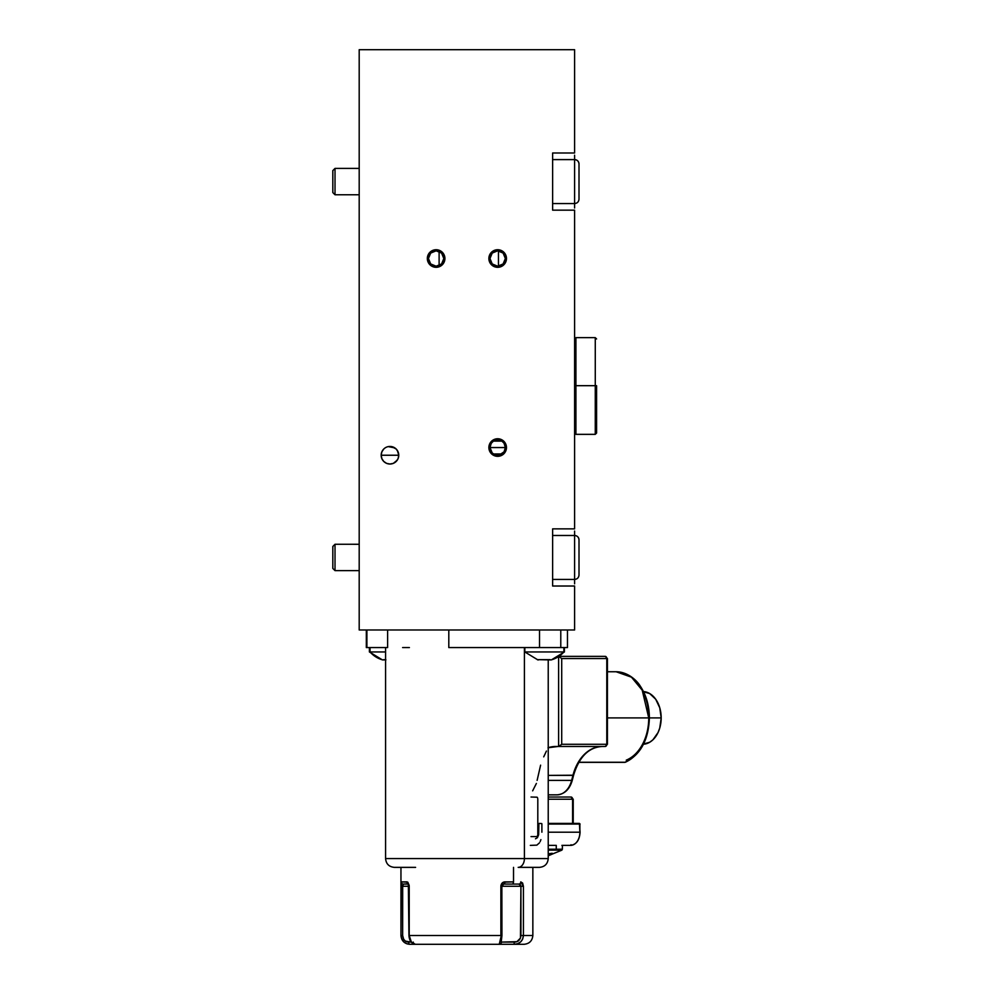<?xml version="1.0" encoding="UTF-8"?>
<svg xmlns="http://www.w3.org/2000/svg" width="994" height="994" viewBox="0 0 994 994"><rect width="100%" height="100%" fill="white"/><g stroke="black" fill="none" stroke-linecap="round" stroke-linejoin="round"><path stroke-width="1.49" d="M561.511 850.119L555.932 850.119A1.093 0.783 -90 0 0 556.267 849.211L556.267 845.385L548.228 845.385L556.267 845.385L556.267 849.211L562.38 849.211L562.38 845.385M548.228 849.211L556.267 849.211A1.093 0.783 90 0 1 555.932 850.119L548.228 850.119M643.466 744.245A26.378 18.65 -90 0 0 661.184 717.904L648.747 717.904A46.159 32.64 90 0 1 625.139 762.261A2.199 1.491 67.9 0 0 625.549 762.174M626.257 760.149A43.96 31.087 -90 0 0 648.747 717.904L661.184 717.904L659.755 727.993L658.04 732.553L652.896 739.834L649.666 742.269L642.534 744.282M624.269 762.261A2.199 1.553 -90 0 0 624.704 762.348L625.537 762.187C640.621 754.62 648.573 739.859 649.393 717.904C649.281 705.728 646.262 695.141 640.31 686.158C637.129 680.803 628.146 671.894 616.106 671.745L631.463 677.175L642.223 690.209L648.747 717.904A46.159 32.64 -90 0 0 616.106 671.745L607.421 671.745M607.421 717.904L648.747 717.904L607.421 717.904M415.939 944.3L409.926 944.3A2.199 1.367 -90 0 1 408.559 942.101L411.23 942.101L405.378 941.094L403.663 939.255L402.645 935.503L400.967 935.503L401.228 881.877L407.801 882.175L409.168 885.368L409.217 935.503L500.877 935.503L500.964 885.368L503.449 882.175L513.525 881.877A2.199 1.553 90 0 1 511.972 884.076L518.98 884.076A2.199 1.802 -90 0 0 520.769 881.877L522.633 883.07L523.416 886.275L523.416 935.503L522.695 939.032L520.645 941.939L517.576 943.741L514.01 944.3L524.037 944.3C529.392 943.778 532.312 940.846 532.846 935.503L523.416 935.503L532.846 935.503L532.846 867.364L539.431 867.364L518.185 867.364A8.797 6.212 -90 0 0 524.41 858.58L409.391 858.58C367.618 858.58 390.257 858.58 409.391 858.58M523.937 944.3L499.249 944.3L501.299 935.503L501.299 886.275L520.918 886.275L501.299 886.275L501.299 935.503L501.945 935.503L409.217 935.503L411.317 941.939L415.33 944.3L499.249 944.3L415.33 944.3A2.199 2.05 90 0 1 413.28 942.101A2.199 2.05 -90 0 0 415.33 944.3C412.025 944.027 409.988 941.094 409.217 935.503L409.217 886.275L402.645 886.275L409.217 886.275L407.031 881.877A2.199 2 90 0 0 408.447 883.977A2.199 2 -90 0 1 407.031 881.877L401.228 881.877L400.967 935.503C401.762 941.107 404.744 944.027 409.926 944.3L406.732 943.741L403.788 941.939L401.713 939.044M499.796 942.821L499.249 944.3A2.199 2.174 -90 0 0 501.423 942.101L514.345 942.101L514.01 944.3L514.345 942.101C518.247 942.026 520.434 939.827 520.918 935.503L523.416 935.503L520.918 935.503L520.918 886.275L518.98 884.076L520.347 884.623L520.918 886.275L523.416 886.275L520.918 886.275L520.458 938.075L516.905 941.678L501.423 942.101A2.199 2.174 90 0 1 499.249 944.3L514.01 944.3C519.7 944.027 522.832 941.094 523.416 935.503L523.416 886.275L520.769 881.877A2.199 1.802 90 0 1 518.98 884.076L511.972 884.076A2.199 1.553 -90 0 0 513.525 881.877L513.525 867.364L513.525 881.877L504.927 881.877C502.542 882.063 501.187 883.529 500.877 886.275L500.877 935.503M415.604 867.364C398.544 867.364 378.341 867.364 415.604 867.364L395.761 867.364M385.573 647.566L385.573 858.58L524.41 858.58L524.41 647.566L448.803 647.566L539.518 647.566L539.518 629.985L539.518 647.566L560.778 647.566L560.778 629.985L560.778 647.566L567.475 647.566L448.803 647.566L448.803 629.985L448.803 647.566L458.93 647.566M387.61 647.566L387.61 629.985L387.61 647.566L366.339 647.566L366.898 629.985L366.898 647.566L385.97 647.566M552.304 853.622L552.515 853.908A36.256 25.645 90 0 1 548.228 855.635A36.256 25.645 -90 0 0 552.515 853.908L552.515 853.61A33.647 23.781 -90 0 1 550.005 853.61A33.647 23.781 90 0 0 552.515 853.61L552.701 853.784M549.694 853.622L548.738 853.908L549.694 853.622M561.896 845.385L570.568 845.385A13.183 9.331 -90 0 0 579.887 832.202L548.228 832.202L579.887 832.202A13.183 9.331 90 0 1 570.568 845.385L561.896 845.385M530.324 845.385L536.859 845.136L539.493 842.825M524.41 647.566L524.41 858.58L548.228 858.58L524.41 858.58A8.797 6.212 90 0 1 518.185 867.364L538.04 867.364M409.391 647.566L402.607 647.566M408.497 884.076L403.415 884.076A2.199 2.187 -90 0 1 401.228 881.877A2.199 2.187 90 0 0 403.415 884.076L402.645 886.275L400.967 886.275L402.645 886.275L402.645 935.503L402.682 885.343L403.415 884.076L408.36 883.852L408.944 935.503C409.354 940.684 411.479 943.617 415.33 944.3L409.926 944.3A2.199 1.367 90 0 1 408.559 942.101C405.067 941.827 403.092 939.628 402.645 935.503L400.967 935.503C401.477 940.846 404.409 943.778 409.752 944.3L410.298 944.3M509.81 884.076L512.693 884.076M511.972 884.076L503.66 884.076A2.199 1.267 -90 0 0 504.927 881.877A2.199 1.267 90 0 1 503.66 884.076L511.972 884.076M501.249 941.765L501.945 935.503L501.858 886.275M536.4 783.421L532.647 790.839M571.649 780.377L548.228 780.377L571.649 780.377A21.98 15.544 90 0 1 557.05 794.84A21.98 15.544 -90 0 0 571.649 780.377L572.929 775.407L548.228 775.407L573.6 775.196L571.649 780.377M537.12 780.377L540.612 765.156M602.14 746.482A43.96 31.087 -90 0 0 572.929 775.407A43.96 31.087 -90 0 1 602.14 746.482C588.697 747.302 579.191 756.869 573.6 775.196L572.32 780.166C569.674 789.323 564.58 794.206 557.05 794.84L548.228 794.84M548.228 747.699A43.96 31.087 90 0 1 555.509 746.482L558.603 746.482L558.603 656.785L558.603 746.482L605.222 746.482A2.199 1.553 -90 0 0 606.787 744.282L561.709 744.282L561.709 658.55L606.787 658.55L606.787 744.282L561.709 744.282L558.603 746.482L605.222 746.482A2.199 1.553 90 0 0 606.787 744.282L607.421 744.282L606.787 744.282L606.787 658.55A2.199 1.553 -90 0 0 605.222 656.363L559.274 656.363L605.222 656.363L607.421 658.55L607.421 744.282L605.222 746.482M543.706 756.856L546.427 751.066M548.005 747.774L559.311 746.308L561.709 744.282L561.709 658.55L558.603 656.363L561.709 658.55L606.787 658.55M531.02 836.6L536.673 836.6M537.804 834.401L537.804 799.226M548.228 799.226L572.594 799.226L572.594 823.405L572.594 799.226A2.199 1.553 -90 0 0 571.028 797.026L548.228 797.026L571.028 797.026L572.594 799.226L548.228 799.226M537.108 797.2L531.02 797.026M537.468 797.66L537.717 798.381M537.717 835.258L537.108 836.439M573.227 823.405L573.227 799.226L572.594 799.226M625.139 762.261L626.108 761.64L625.139 762.261A2.199 1.553 90 0 1 624.704 762.348A2.199 1.553 -90 0 0 625.139 762.261L578.806 762.261L625.139 762.261A46.159 32.64 -90 0 0 648.747 717.904M540.91 839.632L540.164 841.595M541.892 832.202L541.892 824.063M548.228 824.063L579.887 824.063L579.887 832.202L579.427 823.405L548.228 823.405L579.427 823.405L580.086 824.063L548.228 824.063M541.805 823.591L539.22 823.405M538.897 824.063L538.649 834.761L537.419 837.706L535.48 838.799M642.534 691.526L649.666 693.539L655.717 699.254L659.755 707.803L661.184 717.904A26.378 18.65 -90 0 0 643.466 691.563M555.932 850.119L561.722 850.119M562.194 849.211L556.267 849.211M552.068 853.498L548.228 855.089A35.821 25.335 90 0 0 551.72 853.684M571.028 844.726L570.568 845.385C576.371 844.589 579.552 840.191 580.086 832.202L579.427 823.405M548.228 854.206L548.937 853.821M549.769 853.61L552.204 853.274M385.573 659.854L383.771 659.643A25.819 6.548 -90 0 1 382.814 659.929L382.814 659.929A26.652 25.782 -90 0 1 370.054 651.965L369.408 651.965L370.054 651.965L370.054 647.566L370.054 651.965L385.573 651.965L370.054 651.965A26.652 25.782 90 0 0 382.814 659.929L385.61 659.854M385.908 659.854L383.187 659.854M385.573 659.879L383.262 659.867M539.046 659.643L550.179 659.643A25.819 5.815 90 0 0 551.036 659.929A26.652 25.968 -90 0 0 563.884 651.965L524.832 651.965L563.884 651.965L563.884 647.566L563.884 651.965A26.652 25.968 90 0 1 551.036 659.929L547.719 659.854M538.636 659.842A25.819 5.815 -90 0 1 538.189 659.929A25.819 5.815 -90 0 1 537.332 659.643L547.992 659.879M575.924 385.684L574.607 385.697L575.924 385.684L575.924 434.353L575.924 385.684L595.269 385.684L595.269 434.353L595.269 385.684L575.924 385.684L575.924 337.637L575.924 385.684M596.586 385.697L595.269 385.684L595.269 337.637L595.269 385.684L596.586 385.697L596.586 433.036L596.586 385.697M574.607 155.188L574.607 159.599A4.398 4.386 -0 0 1 579.005 164.022L579.005 199.148L579.005 164.022A4.398 4.386 180 0 0 574.607 159.624L552.627 159.624L574.607 159.624L574.607 203.559L574.607 159.624C577.265 159.872 578.732 161.326 579.005 163.998C578.732 161.326 577.265 159.872 574.607 159.599L552.627 159.599M359.194 168.396L335.015 168.396L359.194 168.408L335.015 168.396L335.015 194.774L335.015 168.408L332.816 170.595L332.816 192.575L332.816 170.608M574.607 203.534L574.607 207.982M332.816 192.575L335.015 194.774L359.194 194.774M574.607 579.403L574.607 535.493L552.627 535.493L574.607 535.493A4.398 4.386 0 0 1 579.005 539.879L579.005 575.017L579.005 539.879A4.398 4.386 180 0 0 574.607 535.493L574.607 535.468C577.265 535.729 578.732 537.195 579.005 539.866C578.732 537.195 577.265 535.729 574.607 535.468L552.627 535.468M359.194 544.252L335.015 544.252L359.194 544.277L335.015 544.252L335.015 570.631L335.015 544.277L332.816 546.452L332.816 568.431L332.816 546.464M332.816 568.431L335.015 570.631L359.194 570.631M574.607 535.493L574.607 583.851M427.333 258.515A8.797 8.797 0 0 1 436.13 249.718A8.797 8.797 0 0 1 444.914 258.515L444.256 255.147L442.342 252.302L439.497 250.389L436.13 249.718L432.763 250.389L429.905 252.302L428.004 255.147L427.333 258.515L428.004 261.882L429.905 264.727L432.763 266.64L436.13 267.311L439.497 266.64L442.342 264.727L444.256 261.882L444.914 258.515A8.797 8.797 0 0 1 436.13 267.311A8.797 8.797 0 0 1 427.333 258.515M489.98 258.515A7.691 7.691 0 0 1 497.671 250.823A7.691 7.691 0 0 1 505.362 258.515L503.113 253.072L497.671 250.823L492.229 253.072L489.98 258.515L492.229 263.957L497.671 266.206L503.113 263.957L505.362 258.515A7.691 7.691 0 0 1 497.671 266.206A7.691 7.691 0 0 1 489.98 258.515M488.874 258.515A8.797 8.797 0 0 1 497.671 249.718A8.797 8.797 0 0 1 506.468 258.515L505.797 255.147L503.883 252.302L501.038 250.389L497.671 249.718L494.304 250.389L491.458 252.302L489.545 255.147L488.874 258.515L489.545 261.882L491.458 264.727L494.304 266.64L497.671 267.311L501.038 266.64L503.883 264.727L505.797 261.882L506.468 258.515A8.797 8.797 0 0 1 497.671 267.311A8.797 8.797 0 0 1 488.874 258.515M504.12 443.336L505.362 447.548L489.98 447.548L491.235 443.336M491.322 443.2L492.154 442.181M492.303 442.032L493.347 441.174M493.434 441.125L501.895 441.112M501.945 441.15L497.671 439.845L493.397 441.15L491.272 443.274L489.98 447.548A7.691 7.691 0 0 1 497.671 439.845A7.691 7.691 0 0 1 505.362 447.548L504.07 443.274L501.945 441.15L503.039 442.032M503.188 442.181L504.02 443.2M488.874 447.548A8.797 8.797 0 0 1 497.671 438.752A8.797 8.797 0 0 1 506.468 447.548L505.797 444.181L503.883 441.324L501.038 439.423L497.671 438.752L494.304 439.423L491.458 441.324L489.545 444.181L488.874 447.548L489.545 450.903L491.458 453.761L494.304 455.662L497.671 456.333L501.038 455.662L503.883 453.761L505.797 450.903L506.468 447.548A8.797 8.797 0 0 1 497.671 456.333A8.797 8.797 0 0 1 488.874 447.548M381.845 451.872L383.746 449.015L381.845 451.872L383.746 449.015L381.845 451.872L381.174 455.24A8.797 8.797 0 0 1 389.971 446.443A8.797 8.797 0 0 1 398.756 455.24L381.174 455.24L381.845 451.872L381.174 455.24L381.845 458.607L383.746 461.452L386.604 463.366L389.971 464.024L393.338 463.366L397.277 460.123L393.338 463.366L389.971 464.024L386.604 463.366L383.734 461.427M397.277 460.123L396.184 461.452L398.097 458.607L398.756 455.24A8.797 8.797 0 0 0 391.686 446.617L388.256 446.617M385.088 447.921L383.746 449.015M388.219 446.617L394.817 447.896M394.904 447.959L396.109 448.94M396.271 449.102L397.227 450.27M397.339 450.431L398.756 455.19M428.439 258.515A7.691 7.691 0 0 1 436.13 250.823A7.691 7.691 0 0 1 443.821 258.515A7.691 7.691 0 0 1 436.13 266.206A7.691 7.691 0 0 1 428.439 258.515L430.688 263.957L436.13 266.206L441.572 263.957L443.821 258.515L441.572 253.072L436.13 250.823L430.688 253.072L428.439 258.515M574.607 629.985L359.194 629.985L359.194 49.7L574.607 49.7L574.607 153.001L552.627 153.001L552.627 210.156L574.607 210.156L574.607 528.87L552.627 528.87L552.627 586.025L574.607 586.025L574.607 629.985L359.194 629.985L359.194 49.7L574.607 49.7L574.607 153.001L552.627 153.001L552.627 210.156L574.607 210.156L574.607 528.87L552.627 528.87L552.627 586.025L574.607 586.025L574.607 629.985M398.756 455.24A8.797 8.797 0 0 1 389.971 464.024A8.797 8.797 0 0 1 381.174 455.24L398.756 455.24L398.097 451.872L396.184 449.015L391.686 446.617M574.607 531.044L574.607 535.468M393.375 463.341L391.711 463.85M389.536 464.024L391.648 463.863M386.604 463.366L385.088 462.545M381.845 458.607L383.746 461.452L381.845 458.607L381.174 455.24L381.336 456.905M381.348 456.991L381.833 458.569M389.971 464.024L388.256 463.863M489.545 450.903L489.048 449.263M491.222 451.748L489.98 447.548L492.229 452.978L494.726 454.656L499.174 455.09L504.07 451.823L505.362 447.548A7.691 7.691 0 0 1 497.671 455.24A7.691 7.691 0 0 1 489.98 447.548L505.362 447.548L504.107 451.748M504.02 451.885L503.188 452.904M503.039 453.053L501.995 453.91M501.908 453.96L493.446 453.972M493.359 453.91L492.303 453.053M492.154 452.904L491.322 451.897M494.304 266.64L492.788 265.82M432.763 250.389L434.415 249.892M441.013 251.209L442.342 252.302M444.256 255.147L444.753 256.8M432.763 266.64L431.247 265.82M439.112 251.42L439.112 265.609L439.112 251.42M498.454 250.861L498.454 266.168L498.454 250.861M400.955 935.503L400.955 867.364M385.573 858.58C386.094 863.91 389.027 866.843 394.369 867.364M567.475 647.566L567.475 629.985M562.38 849.211L561.908 850.119L548.228 855.747M548.228 659.892L548.228 858.58C547.706 863.91 544.774 866.843 539.431 867.364M366.326 629.985L366.326 647.566M501.945 886.275L503.66 884.076M573.227 799.226L571.028 797.026M605.222 656.363L607.421 658.55M578.756 762.348L624.704 762.348M548.862 853.883L549.868 853.647L548.862 853.883M369.408 647.566L369.408 651.965L382.367 659.867M537.841 659.879L524.832 651.965L524.832 647.566M564.393 647.566L564.393 651.965L551.384 659.879M596.586 433.036L595.269 434.353L575.924 434.353L574.607 433.036M574.607 338.966L575.924 337.637L595.269 337.637L596.586 338.966M574.607 203.559C577.265 203.298 578.732 201.832 579.005 199.16C578.732 201.832 577.265 203.298 574.607 203.559L552.627 203.559M574.607 579.427C577.265 579.167 578.732 577.7 579.005 575.029C578.732 577.7 577.265 579.167 574.607 579.427L552.627 579.427"/></g></svg>
